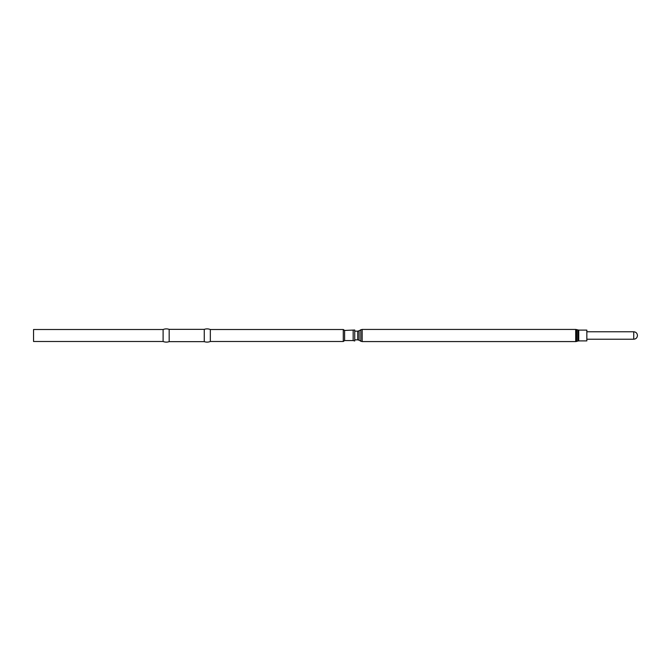 <?xml version="1.0" encoding="UTF-8"?>
<svg xmlns="http://www.w3.org/2000/svg" width="671" height="671" viewBox="0 0 671 671"><rect width="100%" height="100%" fill="white"/><g stroke="black" fill="none" stroke-linecap="round" stroke-linejoin="round"><path stroke-width="1.01" d="M633.743 331.776L633.743 339.224C635.974 339.031 637.207 337.79 637.45 335.517L637.45 335.483C637.207 333.21 635.974 331.969 633.743 331.776L586.84 331.776M578.746 330.098L578.746 340.902L586.84 340.902L586.84 330.098L578.746 330.098L575.71 329.427L362.172 329.427L360.822 329.788L360.822 341.212L362.172 341.573L362.172 329.427M353.156 330.442L353.156 340.558L354.733 340.985L354.733 330.015L344.609 330.442L343.284 329.511L210.333 329.511A8.648 8.648 0 0 0 204.261 329.36L169.176 329.36A8.648 8.648 0 0 0 163.103 329.511L33.55 329.511L33.55 341.489L163.103 341.489L163.103 329.511M353.156 340.558L344.609 340.558L344.609 330.442M344.609 340.558L343.284 341.489L343.284 329.511M343.284 341.489L210.333 341.489L210.333 329.511M210.333 341.489A8.648 8.648 0 0 1 204.261 341.64L204.261 329.36M204.261 341.64L169.176 341.64L169.176 329.36M169.176 341.64A8.648 8.648 0 0 1 163.103 341.489M578.746 340.902L577.806 341.044L577.806 329.956M577.806 341.044L576.649 341.422L576.649 329.578M576.649 341.422L575.71 341.573L575.71 329.427M360.822 341.212L359.094 340.214L359.094 330.786L360.822 329.788M359.094 340.214L357.744 339.853L357.744 331.147L354.733 331.147M575.71 341.573L362.172 341.573M357.744 339.853L354.733 339.853M359.094 330.786L357.744 331.147M633.743 339.224L586.84 339.224"/></g></svg>
